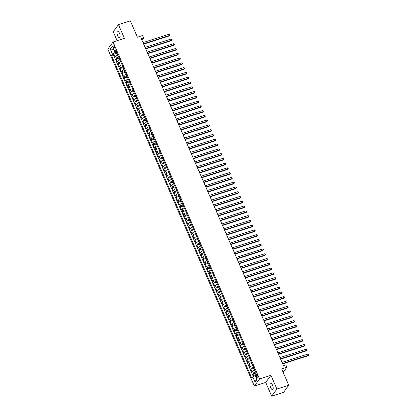 <?xml version="1.0" encoding="UTF-8"?>
<svg xmlns="http://www.w3.org/2000/svg" width="417" height="417" viewBox="0 0 417 417"><rect width="100%" height="100%" fill="white"/><g stroke="black" fill="none" stroke-linecap="round" stroke-linejoin="round"><path stroke-width="0.63" d="M272.499 385.162A3.435 1.282 -107.7 0 0 270.55 383.119A3.435 1.282 -107.7 0 0 270.69 387.622A3.435 1.282 -107.7 0 0 272.64 389.66A3.435 1.282 -107.7 0 0 272.499 385.162M119.45 33.172A3.435 1.282 -107.7 0 0 117.5 31.134A3.435 1.282 -107.7 0 0 117.641 35.633A3.435 1.282 -107.7 0 0 119.596 37.671A3.435 1.282 -107.7 0 0 119.45 33.172M257.55 375.618A1.715 0.641 -107.7 0 0 256.575 374.602A1.715 0.641 -107.7 0 0 256.648 376.848A1.715 0.641 -107.7 0 0 257.623 377.87A1.715 0.641 -107.7 0 0 257.55 375.618M271.681 396.15L283.534 392.361L288.757 385.245L276.909 389.04L270.941 375.316L259.562 378.959L254.339 386.069L265.712 382.431L271.681 396.15L276.909 389.04M259.562 378.959L113.054 42.002L107.826 49.112L254.339 386.069M113.054 42.002L124.428 38.364L118.464 24.639L113.236 31.755L117.125 40.699M118.464 24.639L130.312 20.85L137.422 37.196L142.635 35.528L143.672 37.916L141.3 38.672L283.456 365.605L285.827 364.844L286.865 367.231L281.652 368.899L288.757 385.245M117.881 55.133A2.148 0.521 156.5 0 0 115.712 56.404L115.196 57.108L113.956 54.241L117.062 53.246M118.715 57.04A2.148 0.521 156.5 0 0 116.546 58.312L116.03 59.016L119.137 58.02M116.03 59.016L117.276 61.878L117.792 61.179A2.148 0.521 156.5 0 1 119.96 59.902M122.035 64.677A2.148 0.521 156.5 0 0 119.867 65.949L119.351 66.652L118.105 63.791L121.217 62.795M124.11 69.446A2.148 0.521 156.5 0 0 121.941 70.723L121.425 71.427L120.179 68.56L123.291 67.564M126.184 74.221A2.148 0.521 156.5 0 0 124.016 75.498L123.5 76.196L122.254 73.335L125.366 72.339M128.259 78.995A2.148 0.521 156.5 0 0 126.09 80.267L125.574 80.971L124.329 78.109L127.44 77.114M130.333 83.765A2.148 0.521 156.5 0 0 128.165 85.042L127.649 85.746L126.403 82.879L129.515 81.883M132.408 88.54A2.148 0.521 156.5 0 0 130.24 89.817L129.723 90.515L128.478 87.653L131.59 86.658M134.482 93.314A2.148 0.521 156.5 0 0 132.314 94.586L131.798 95.29L130.557 92.423L133.664 91.427M136.562 98.084A2.148 0.521 156.5 0 0 134.394 99.361L133.878 100.059L132.632 97.197L135.744 96.202M138.637 102.858A2.148 0.521 156.5 0 0 136.468 104.13L135.952 104.834L134.707 101.972L137.818 100.977M140.711 107.628A2.148 0.521 156.5 0 0 138.543 108.905L138.027 109.608L136.781 106.742L139.893 105.746M142.786 112.402A2.148 0.521 156.5 0 0 140.618 113.679L140.102 114.378L138.856 111.516L141.968 110.521M144.861 117.177A2.148 0.521 156.5 0 0 142.692 118.449L142.176 119.153L140.93 116.291L144.042 115.295M146.935 121.946A2.148 0.521 156.5 0 0 144.767 123.224L144.251 123.927L143.005 121.06L146.117 120.065M149.01 126.721A2.148 0.521 156.5 0 0 146.841 127.998L146.325 128.697L145.085 125.835L148.191 124.839M151.084 131.496A2.148 0.521 156.5 0 0 148.916 132.768L148.405 133.471L147.159 130.604L150.266 129.614M153.164 136.265A2.148 0.521 156.5 0 0 150.996 137.542L150.48 138.241L149.234 135.379L152.346 134.383M155.239 141.04A2.148 0.521 156.5 0 0 153.07 142.317L152.554 143.015L151.308 140.154L154.42 139.158M157.313 145.814A2.148 0.521 156.5 0 0 155.145 147.086L154.629 147.79L153.383 144.923L156.495 143.928M159.388 150.584A2.148 0.521 156.5 0 0 157.219 151.861L156.703 152.559L155.458 149.698L158.569 148.702M161.462 155.359A2.148 0.521 156.5 0 0 159.294 156.63L158.778 157.334L157.532 154.472L160.644 153.477M163.537 160.128A2.148 0.521 156.5 0 0 161.369 161.405L160.853 162.109L159.607 159.242L162.719 158.246M165.612 164.903A2.148 0.521 156.5 0 0 163.443 166.18L162.927 166.878L161.687 164.017L164.793 163.021M167.686 169.677A2.148 0.521 156.5 0 0 165.518 170.949L165.007 171.653L163.761 168.786L166.868 167.796M169.766 174.447A2.148 0.521 156.5 0 0 167.598 175.724L167.081 176.427L165.836 173.561L168.948 172.565M171.84 179.221A2.148 0.521 156.5 0 0 169.672 180.498L169.156 181.197L167.91 178.335L171.022 177.34M173.915 183.996A2.148 0.521 156.5 0 0 171.747 185.268L171.231 185.972L169.985 183.105L173.097 182.109M175.99 188.765A2.148 0.521 156.5 0 0 173.821 190.043L173.305 190.741L172.059 187.879L175.171 186.884M178.064 193.54A2.148 0.521 156.5 0 0 175.896 194.812L175.38 195.516L174.134 192.654L177.246 191.658M180.139 198.31A2.148 0.521 156.5 0 0 177.97 199.587L177.454 200.29L176.209 197.423L179.32 196.428M182.213 203.084A2.148 0.521 156.5 0 0 180.045 204.361L179.529 205.06L178.288 202.198L181.395 201.202M184.288 207.859A2.148 0.521 156.5 0 0 182.12 209.131L181.609 209.834L180.363 206.973L183.47 205.977M186.368 212.628A2.148 0.521 156.5 0 0 184.199 213.905L183.683 214.609L182.438 211.742L185.549 210.747M188.442 217.403A2.148 0.521 156.5 0 0 186.274 218.68L185.758 219.378L184.512 216.517L187.624 215.521M190.517 222.178A2.148 0.521 156.5 0 0 188.348 223.449L187.832 224.153L186.587 221.286L189.699 220.291M192.591 226.947A2.148 0.521 156.5 0 0 190.423 228.224L189.907 228.923L188.661 226.061L191.773 225.065M194.666 231.722A2.148 0.521 156.5 0 0 192.498 232.994L191.982 233.697L190.736 230.836L193.848 229.84M196.741 236.496A2.148 0.521 156.5 0 0 194.572 237.768L194.056 238.472L192.81 235.605L195.922 234.609M198.815 241.266A2.148 0.521 156.5 0 0 196.647 242.543L196.131 243.241L194.89 240.38L197.997 239.384M200.89 246.04A2.148 0.521 156.5 0 0 198.721 247.312L198.211 248.016L196.965 245.154L200.071 244.159M202.97 250.81A2.148 0.521 156.5 0 0 200.801 252.087L200.285 252.791L199.039 249.924L202.151 248.928M205.044 255.585A2.148 0.521 156.5 0 0 202.876 256.862L202.36 257.56L201.114 254.698L204.226 253.703M207.119 260.359A2.148 0.521 156.5 0 0 204.95 261.631L204.434 262.335L203.188 259.468L206.3 258.477M209.193 265.129A2.148 0.521 156.5 0 0 207.025 266.406L206.509 267.104L205.263 264.242L208.375 263.247M211.268 269.903A2.148 0.521 156.5 0 0 209.099 271.18L208.583 271.879L207.338 269.017L210.449 268.022M213.342 274.678A2.148 0.521 156.5 0 0 211.174 275.95L210.658 276.653L209.412 273.787L212.524 272.791M215.417 279.447A2.148 0.521 156.5 0 0 213.249 280.724L212.733 281.423L211.492 278.561L214.599 277.566M217.492 284.222A2.148 0.521 156.5 0 0 215.323 285.494L214.812 286.198L213.567 283.336L216.673 282.34M219.571 288.991A2.148 0.521 156.5 0 0 217.403 290.268L216.887 290.972L215.641 288.105L218.753 287.11M221.646 293.766A2.148 0.521 156.5 0 0 219.478 295.043L218.961 295.742L217.716 292.88L220.828 291.884M223.72 298.541A2.148 0.521 156.5 0 0 221.552 299.813L221.036 300.516L219.79 297.655L222.902 296.659M225.795 303.31A2.148 0.521 156.5 0 0 223.627 304.587L223.111 305.291L221.865 302.424L224.977 301.428M227.87 308.085A2.148 0.521 156.5 0 0 225.701 309.362L225.185 310.06L223.939 307.199L227.051 306.203M229.944 312.859A2.148 0.521 156.5 0 0 227.776 314.131L227.26 314.835L226.014 311.968L229.126 310.973M232.019 317.629A2.148 0.521 156.5 0 0 229.85 318.906L229.334 319.604L228.094 316.743L231.2 315.747M234.099 322.404A2.148 0.521 156.5 0 0 231.93 323.675L231.414 324.379L230.168 321.517L233.275 320.522M236.173 327.173A2.148 0.521 156.5 0 0 234.005 328.45L233.489 329.154L232.243 326.287L235.355 325.291M238.248 331.948A2.148 0.521 156.5 0 0 236.079 333.225L235.563 333.923L234.318 331.062L237.429 330.066M240.322 336.722A2.148 0.521 156.5 0 0 238.154 337.994L237.638 338.698L236.392 335.836L239.504 334.841M242.397 341.492A2.148 0.521 156.5 0 0 240.228 342.769L239.712 343.472L238.467 340.606L241.579 339.61M244.471 346.266A2.148 0.521 156.5 0 0 242.303 347.543L241.787 348.242L240.541 345.38L243.653 344.385M246.546 351.041A2.148 0.521 156.5 0 0 244.378 352.313L243.862 353.017L242.616 350.15L245.728 349.154M248.621 355.81A2.148 0.521 156.5 0 0 246.452 357.088L245.941 357.786L244.696 354.924L247.802 353.929M250.7 360.585A2.148 0.521 156.5 0 0 248.532 361.862L248.016 362.561L246.77 359.699L249.882 358.703M252.775 365.36A2.148 0.521 156.5 0 0 250.607 366.632L250.091 367.335L248.845 364.468L251.957 363.473M254.85 370.129A2.148 0.521 156.5 0 0 252.681 371.406L252.165 372.105L250.919 369.243L254.031 368.247M113.242 46.991L113.695 48.038A1.663 0.62 -107.7 0 0 114.644 49.024A1.663 0.62 -107.7 0 0 114.571 46.845L114.117 45.797A1.663 0.62 -107.7 0 0 113.174 44.807A1.663 0.62 -107.7 0 0 113.242 46.991L114.466 46.595M113.799 49.362L113.487 49.461L114.941 52.803L112.481 54.179L111.49 55.524L251.774 378.162L252.765 376.817L255.048 382.066L257.195 379.142L254.912 373.893L255.902 372.548L115.613 49.915L114.623 51.26L116.234 51.333M112.481 54.179L110.197 48.93L112.34 46.006L114.623 51.26M113.956 54.241L113.481 54.888L253.322 376.504M255.678 372.037A2.148 0.521 -23.5 0 0 253.51 373.314L252.994 374.018L253.927 376.165M250.919 369.243L251.435 368.539A2.148 0.521 -23.5 0 1 253.604 367.268M248.845 364.468L249.361 363.77A2.148 0.521 -23.5 0 1 251.529 362.493M246.77 359.699L247.286 358.995A2.148 0.521 -23.5 0 1 249.455 357.723M244.696 354.924L245.212 354.221A2.148 0.521 -23.5 0 1 247.38 352.949M242.616 350.15L243.132 349.451A2.148 0.521 -23.5 0 1 245.3 348.174M240.541 345.38L241.057 344.677A2.148 0.521 -23.5 0 1 243.226 343.405M238.467 340.606L238.983 339.907A2.148 0.521 -23.5 0 1 241.151 338.63M236.392 335.836L236.908 335.132A2.148 0.521 -23.5 0 1 239.077 333.855M234.318 331.062L234.834 330.358A2.148 0.521 -23.5 0 1 237.002 329.086M232.243 326.287L232.759 325.588A2.148 0.521 -23.5 0 1 234.927 324.311M230.168 321.517L230.684 320.814A2.148 0.521 -23.5 0 1 232.853 319.537M228.094 316.743L228.61 316.039A2.148 0.521 -23.5 0 1 230.778 314.767M226.014 311.968L226.53 311.27A2.148 0.521 -23.5 0 1 228.698 309.993M223.939 307.199L224.455 306.495A2.148 0.521 -23.5 0 1 226.624 305.223M221.865 302.424L222.381 301.726A2.148 0.521 -23.5 0 1 224.549 300.448M219.79 297.655L220.306 296.951A2.148 0.521 -23.5 0 1 222.475 295.674M217.716 292.88L218.232 292.176A2.148 0.521 -23.5 0 1 220.4 290.904M215.641 288.105L216.157 287.407A2.148 0.521 -23.5 0 1 218.326 286.13M213.567 283.336L214.083 282.632A2.148 0.521 -23.5 0 1 216.251 281.355M211.492 278.561L212.003 277.858A2.148 0.521 -23.5 0 1 214.171 276.586M209.412 273.787L209.928 273.088A2.148 0.521 -23.5 0 1 212.097 271.811M207.338 269.017L207.854 268.313A2.148 0.521 -23.5 0 1 210.022 267.042M205.263 264.242L205.779 263.544A2.148 0.521 -23.5 0 1 207.947 262.267M203.188 259.468L203.704 258.769A2.148 0.521 -23.5 0 1 205.873 257.492M201.114 254.698L201.63 253.995A2.148 0.521 -23.5 0 1 203.798 252.723M199.039 249.924L199.555 249.225A2.148 0.521 -23.5 0 1 201.724 247.948M196.965 245.154L197.481 244.451A2.148 0.521 -23.5 0 1 199.649 243.174M194.89 240.38L195.401 239.676A2.148 0.521 -23.5 0 1 197.569 238.404M192.81 235.605L193.326 234.907A2.148 0.521 -23.5 0 1 195.495 233.629M190.736 230.836L191.252 230.132A2.148 0.521 -23.5 0 1 193.42 228.86M188.661 226.061L189.177 225.357A2.148 0.521 -23.5 0 1 191.346 224.085M186.587 221.286L187.103 220.588A2.148 0.521 -23.5 0 1 189.271 219.311M184.512 216.517L185.028 215.813A2.148 0.521 -23.5 0 1 187.197 214.541M182.438 211.742L182.954 211.044A2.148 0.521 -23.5 0 1 185.122 209.767M180.363 206.973L180.879 206.269A2.148 0.521 -23.5 0 1 183.047 204.992M178.288 202.198L178.799 201.494A2.148 0.521 -23.5 0 1 180.968 200.223M176.209 197.423L176.725 196.725A2.148 0.521 -23.5 0 1 178.893 195.448M174.134 192.654L174.65 191.95A2.148 0.521 -23.5 0 1 176.818 190.673M172.059 187.879L172.575 187.176A2.148 0.521 -23.5 0 1 174.744 185.904M169.985 183.105L170.501 182.406A2.148 0.521 -23.5 0 1 172.669 181.129M167.91 178.335L168.426 177.632A2.148 0.521 -23.5 0 1 170.595 176.36M165.836 173.561L166.352 172.862A2.148 0.521 -23.5 0 1 168.52 171.585M163.761 168.786L164.277 168.087A2.148 0.521 -23.5 0 1 166.446 166.81M161.687 164.017L162.197 163.313A2.148 0.521 -23.5 0 1 164.366 162.041M159.607 159.242L160.123 158.543A2.148 0.521 -23.5 0 1 162.291 157.266M157.532 154.472L158.048 153.769A2.148 0.521 -23.5 0 1 160.217 152.492M155.458 149.698L155.974 148.994A2.148 0.521 -23.5 0 1 158.142 147.722M153.383 144.923L153.899 144.225A2.148 0.521 -23.5 0 1 156.067 142.948M151.308 140.154L151.824 139.45A2.148 0.521 -23.5 0 1 153.993 138.178M149.234 135.379L149.75 134.681A2.148 0.521 -23.5 0 1 151.918 133.404M147.159 130.604L147.675 129.906A2.148 0.521 -23.5 0 1 149.844 128.629M145.085 125.835L145.596 125.131A2.148 0.521 -23.5 0 1 147.764 123.859M143.005 121.06L143.521 120.362A2.148 0.521 -23.5 0 1 145.689 119.085M140.93 116.291L141.446 115.587A2.148 0.521 -23.5 0 1 143.615 114.31M138.856 111.516L139.372 110.813A2.148 0.521 -23.5 0 1 141.54 109.541M136.781 106.742L137.297 106.043A2.148 0.521 -23.5 0 1 139.466 104.766M134.707 101.972L135.223 101.268A2.148 0.521 -23.5 0 1 137.391 99.991M132.632 97.197L133.148 96.494A2.148 0.521 -23.5 0 1 135.317 95.222M130.557 92.423L131.074 91.724A2.148 0.521 -23.5 0 1 133.242 90.447M128.478 87.653L128.994 86.95A2.148 0.521 -23.5 0 1 131.162 85.678M126.403 82.879L126.919 82.18A2.148 0.521 -23.5 0 1 129.088 80.903M124.329 78.109L124.845 77.406A2.148 0.521 -23.5 0 1 127.013 76.129M122.254 73.335L122.77 72.631A2.148 0.521 -23.5 0 1 124.938 71.359M120.179 68.56L120.695 67.862A2.148 0.521 -23.5 0 1 122.864 66.584M118.105 63.791L118.621 63.087A2.148 0.521 -23.5 0 1 120.789 61.81M116.635 52.261L114.941 52.803M283.133 372.308L286.865 367.231M141.978 40.225L143.672 37.916M113.711 49.154L113.487 49.461L110.197 48.93M255.538 375.336L255.225 375.441L256.679 378.782L256.903 378.474M113.481 54.888L111.49 55.524M252.994 374.018L255.381 373.251M252.765 376.817L255.225 375.441M255.048 382.066L256.679 378.782M270.941 375.316L265.712 382.431M143.667 44.108L169.427 35.867L169.776 35.382L143.526 43.785M169.26 34.189L169.928 34.496L170.131 34.976L169.776 35.382L169.26 34.189L143.005 42.591M170.131 34.976L169.427 35.867M145.742 48.878L171.502 40.637L171.856 40.157L145.601 48.56M171.335 38.963L172.211 39.745L171.856 40.157L171.335 38.963L145.08 47.366M172.211 39.745L171.502 40.637M147.816 53.652L173.576 45.411L173.931 44.932L147.675 53.329M173.409 43.738L174.077 44.04L174.285 44.52L173.931 44.932L173.409 43.738L147.159 52.135M174.285 44.52L173.576 45.411M149.891 58.427L175.651 50.181L176.005 49.701L149.75 58.104M175.484 48.508L176.36 49.289L176.005 49.701L175.484 48.508L149.234 56.91M176.36 49.289L175.651 50.181M151.965 63.196L177.725 54.955L178.08 54.476L151.824 62.873M177.559 53.282L178.226 53.584L178.434 54.064L178.08 54.476L177.559 53.282L151.308 61.685M178.434 54.064L177.725 54.955M154.04 67.971L179.8 59.73L180.154 59.25L153.904 67.648M179.638 58.057L180.509 58.839L180.154 59.25L179.638 58.057L153.383 66.454M180.509 58.839L179.8 59.73M156.12 72.746L181.875 64.499L182.229 64.02L155.979 72.422M181.713 62.826L182.583 63.608L182.229 64.02L181.713 62.826L155.458 71.229M182.583 63.608L181.875 64.499M158.194 77.515L183.954 69.274L184.304 68.795L158.053 77.192M183.788 67.601L184.455 67.903L184.658 68.383L184.304 68.795L183.788 67.601L157.532 75.998M184.658 68.383L183.954 69.274M160.269 82.29L186.029 74.049L186.378 73.564L160.128 81.967M185.862 72.376L186.529 72.678L186.733 73.157L186.378 73.564L185.862 72.376L159.607 80.773M186.733 73.157L186.029 74.049M162.343 87.059L188.103 78.818L188.458 78.339L162.203 86.741M187.937 77.145L188.812 77.927L188.458 78.339L187.937 77.145L161.681 85.548M188.812 77.927L188.103 78.818M164.418 91.834L190.178 83.593L190.533 83.113L164.277 91.511M190.011 81.92L190.678 82.222L190.887 82.702L190.533 83.113L190.011 81.92L163.761 90.317M190.887 82.702L190.178 83.593M166.492 96.608L192.253 88.362L192.607 87.883L166.352 96.285M192.086 86.689L192.962 87.471L192.607 87.883L192.086 86.689L165.836 95.092M192.962 87.471L192.253 88.362M168.567 101.378L194.327 93.137L194.682 92.657L168.426 101.055M194.16 91.464L195.036 92.246L194.682 92.657L194.16 91.464L167.91 99.866M195.036 92.246L194.327 93.137M170.642 106.153L196.402 97.912L196.756 97.432L170.506 105.829M196.24 96.238L197.111 97.02L196.756 97.432L196.24 96.238L169.985 104.636M197.111 97.02L196.402 97.912M172.721 110.927L198.476 102.681L198.831 102.201L172.581 110.604M198.315 101.008L199.185 101.79L198.831 102.201L198.315 101.008L172.059 109.41M199.185 101.79L198.476 102.681M174.796 115.697L200.556 107.456L200.905 106.976L174.655 115.373M200.389 105.782L201.057 106.085L201.26 106.564L200.905 106.976L200.389 105.782L174.134 114.18M201.26 106.564L200.556 107.456M176.871 120.471L202.631 112.23L202.98 111.746L176.73 120.148M202.464 110.557L203.34 111.339L202.98 111.746L202.464 110.557L176.209 118.954M203.34 111.339L202.631 112.23M178.945 125.246L204.705 117L205.06 116.52L178.804 124.923M204.538 115.327L205.414 116.108L205.06 116.52L204.538 115.327L178.288 123.729M205.414 116.108L204.705 117M181.02 130.015L206.78 121.774L207.134 121.295L180.879 129.692M206.613 120.101L207.28 120.404L207.489 120.883L207.134 121.295L206.613 120.101L180.363 128.499M207.489 120.883L206.78 121.774M183.094 134.79L208.854 126.549L209.209 126.064L182.954 134.467M208.688 124.871L209.563 125.653L209.209 126.064L208.688 124.871L182.438 133.273M209.563 125.653L208.854 126.549M185.169 139.559L210.929 131.319L211.283 130.839L185.028 139.242M210.762 129.645L211.638 130.427L211.283 130.839L210.762 129.645L184.512 138.048M211.638 130.427L210.929 131.319M187.243 144.334L213.004 136.093L213.358 135.614L187.108 144.011M212.842 134.42L213.713 135.202L213.358 135.614L212.842 134.42L186.587 142.817M213.713 135.202L213.004 136.093M189.323 149.109L215.078 140.863L215.433 140.383L189.182 148.786M214.917 139.189L215.787 139.971L215.433 140.383L214.917 139.189L188.661 147.592M215.787 139.971L215.078 140.863M191.398 153.878L217.158 145.637L217.507 145.158L191.257 153.555M216.991 143.964L217.658 144.266L217.862 144.746L217.507 145.158L216.991 143.964L190.736 152.361M217.862 144.746L217.158 145.637M193.472 158.653L219.233 150.412L219.582 149.927L193.332 158.33M219.066 148.739L219.941 149.521L219.582 149.927L219.066 148.739L192.81 157.136M219.941 149.521L219.233 150.412M195.547 163.428L221.307 155.181L221.662 154.702L195.406 163.104M221.14 153.508L222.016 154.29L221.662 154.702L221.14 153.508L194.89 161.911M222.016 154.29L221.307 155.181M197.622 168.197L223.382 159.956L223.736 159.476L197.481 167.874M223.215 158.283L223.882 158.585L224.091 159.065L223.736 159.476L223.215 158.283L196.965 166.68M224.091 159.065L223.382 159.956M199.696 172.972L225.456 164.731L225.811 164.246L199.555 172.648M225.289 163.052L225.957 163.36L226.165 163.839L225.811 164.246L225.289 163.052L199.039 171.455M226.165 163.839L225.456 164.731M201.771 177.741L227.531 169.5L227.885 169.021L201.63 177.423M227.364 167.827L228.24 168.609L227.885 169.021L227.364 167.827L201.114 176.229M228.24 168.609L227.531 169.5M203.845 182.516L229.605 174.275L229.96 173.795L203.71 182.193M229.444 172.602L230.314 173.383L229.96 173.795L229.444 172.602L203.188 180.999M230.314 173.383L229.605 174.275M205.925 187.29L231.685 179.044L232.034 178.565L205.784 186.967M231.518 177.371L232.389 178.153L232.034 178.565L231.518 177.371L205.263 185.773M232.389 178.153L231.685 179.044M208 192.06L233.76 183.819L234.109 183.339L207.859 191.737M233.593 182.146L234.26 182.448L234.463 182.927L234.109 183.339L233.593 182.146L207.338 190.548M234.463 182.927L233.76 183.819M210.074 196.834L235.834 188.593L236.189 188.114L209.933 196.511M235.668 186.92L236.335 187.223L236.543 187.702L236.189 188.114L235.668 186.92L209.412 195.318M236.543 187.702L235.834 188.593M212.149 201.609L237.909 193.363L238.263 192.883L212.008 201.286M237.742 191.69L238.618 192.472L238.263 192.883L237.742 191.69L211.492 200.092M238.618 192.472L237.909 193.363M214.223 206.379L239.983 198.138L240.338 197.658L214.083 206.055M239.817 196.464L240.484 196.767L240.692 197.246L240.338 197.658L239.817 196.464L213.567 204.862M240.692 197.246L239.983 198.138M216.298 211.153L242.058 202.912L242.413 202.427L216.157 210.83M241.891 201.239L242.558 201.541L242.767 202.021L242.413 202.427L241.891 201.239L215.641 209.636M242.767 202.021L242.058 202.912M218.372 215.923L244.133 207.682L244.487 207.202L218.232 215.605M243.966 206.008L244.842 206.79L244.487 207.202L243.966 206.008L217.716 214.411M244.842 206.79L244.133 207.682M220.447 220.697L246.207 212.456L246.562 211.977L220.312 220.374M246.046 210.783L246.916 211.565L246.562 211.977L246.046 210.783L219.79 219.18M246.916 211.565L246.207 212.456M222.527 225.472L248.287 217.226L248.636 216.746L222.386 225.149M248.12 215.553L248.991 216.334L248.636 216.746L248.12 215.553L221.865 223.955M248.991 216.334L248.287 217.226M224.601 230.241L250.362 222L250.711 221.521L224.461 229.918M250.195 220.327L250.862 220.635L251.065 221.109L250.711 221.521L250.195 220.327L223.939 228.73M251.065 221.109L250.362 222M226.676 235.016L252.436 226.775L252.791 226.295L226.535 234.693M252.269 225.102L252.937 225.404L253.145 225.884L252.791 226.295L252.269 225.102L226.014 233.499M253.145 225.884L252.436 226.775M228.751 239.791L254.511 231.544L254.865 231.065L228.61 239.467M254.344 229.871L255.22 230.653L254.865 231.065L254.344 229.871L228.094 238.274M255.22 230.653L254.511 231.544M230.825 244.56L256.585 236.319L256.94 235.84L230.684 244.237M256.419 234.646L257.086 234.948L257.294 235.428L256.94 235.84L256.419 234.646L230.168 243.043M257.294 235.428L256.585 236.319M232.9 249.335L258.66 241.094L259.014 240.609L232.759 249.012M258.493 239.421L259.16 239.723L259.369 240.202L259.014 240.609L258.493 239.421L232.243 247.818M259.369 240.202L258.66 241.094M234.974 254.109L260.734 245.863L261.089 245.384L234.834 253.786M260.568 244.19L261.443 244.972L261.089 245.384L260.568 244.19L234.318 252.593M261.443 244.972L260.734 245.863M237.054 258.879L262.809 250.638L263.163 250.158L236.913 258.556M262.647 248.965L263.518 249.747L263.163 250.158L262.647 248.965L236.392 257.362M263.518 249.747L262.809 250.638M239.129 263.653L264.889 255.412L265.238 254.928L238.988 263.33M264.722 253.734L265.389 254.042L265.593 254.521L265.238 254.928L264.722 253.734L238.467 262.137M265.593 254.521L264.889 255.412M241.203 268.423L266.963 260.182L267.313 259.702L241.062 268.105M266.797 258.509L267.464 258.816L267.667 259.291L267.313 259.702L266.797 258.509L240.541 266.911M267.667 259.291L266.963 260.182M243.278 273.198L269.038 264.957L269.392 264.477L243.137 272.874M268.871 263.283L269.538 263.586L269.747 264.065L269.392 264.477L268.871 263.283L242.616 271.681M269.747 264.065L269.038 264.957M245.352 277.972L271.113 269.726L271.467 269.246L245.212 277.649M270.946 268.053L271.821 268.835L271.467 269.246L270.946 268.053L244.696 276.455M271.821 268.835L271.113 269.726M247.427 282.742L273.187 274.501L273.542 274.021L247.286 282.418M273.02 272.827L273.688 273.13L273.896 273.609L273.542 274.021L273.02 272.827L246.77 281.23M273.896 273.609L273.187 274.501M249.502 287.516L275.262 279.275L275.616 278.796L249.361 287.193M275.095 277.602L275.762 277.904L275.971 278.384L275.616 278.796L275.095 277.602L248.845 285.999M275.971 278.384L275.262 279.275M251.576 292.291L277.336 284.045L277.691 283.565L251.435 291.968M277.175 282.372L278.045 283.153L277.691 283.565L277.175 282.372L250.919 290.774M278.045 283.153L277.336 284.045M253.656 297.06L279.411 288.819L279.765 288.34L253.515 296.737M279.249 287.146L280.12 287.928L279.765 288.34L279.249 287.146L252.994 295.544M280.12 287.928L279.411 288.819M255.73 301.835L281.491 293.594L281.84 293.109L255.59 301.512M281.324 291.916L281.991 292.223L282.194 292.703L281.84 293.109L281.324 291.916L255.068 300.318M282.194 292.703L281.491 293.594M257.805 306.604L283.565 298.363L283.914 297.884L257.664 306.286M283.398 296.69L284.066 296.998L284.269 297.472L283.914 297.884L283.398 296.69L257.143 305.093M284.269 297.472L283.565 298.363M259.88 311.379L285.64 303.138L285.994 302.659L259.739 311.056M285.473 301.465L286.14 301.767L286.349 302.247L285.994 302.659L285.473 301.465L259.218 309.862M286.349 302.247L285.64 303.138M261.954 316.154L287.714 307.908L288.069 307.428L261.813 315.831M287.548 306.234L288.423 307.016L288.069 307.428L287.548 306.234L261.297 314.637M288.423 307.016L287.714 307.908M264.029 320.923L289.789 312.682L290.143 312.203L263.888 320.6M289.622 311.009L290.498 311.791L290.143 312.203L289.622 311.009L263.372 319.412M290.498 311.791L289.789 312.682M266.103 325.698L291.864 317.457L292.218 316.977L265.963 325.375M291.697 315.784L292.364 316.086L292.572 316.566L292.218 316.977L291.697 315.784L265.447 324.181M292.572 316.566L291.864 317.457M268.178 330.472L293.938 322.226L294.293 321.747L268.042 330.149M293.776 320.553L294.647 321.335L294.293 321.747L293.776 320.553L267.521 328.956M294.647 321.335L293.938 322.226M270.258 335.242L296.013 327.001L296.367 326.521L270.117 334.919M295.851 325.328L296.722 326.11L296.367 326.521L295.851 325.328L269.596 333.725M296.722 326.11L296.013 327.001M272.332 340.017L298.092 331.776L298.442 331.291L272.192 339.693M297.926 330.102L298.593 330.405L298.796 330.884L298.442 331.291L297.926 330.102L271.67 338.5M298.796 330.884L298.092 331.776M274.407 344.786L300.167 336.545L300.516 336.066L274.266 344.468M300 334.872L300.667 335.179L300.871 335.654L300.516 336.066L300 334.872L273.745 343.274M300.871 335.654L300.167 336.545M276.481 349.561L302.242 341.32L302.596 340.84L276.341 349.238M302.075 339.647L302.742 339.949L302.951 340.428L302.596 340.84L302.075 339.647L275.819 348.044M302.951 340.428L302.242 341.32M278.556 354.335L304.316 346.094L304.671 345.61L278.415 354.012M304.149 344.416L305.025 345.198L304.671 345.61L304.149 344.416L277.899 352.818M305.025 345.198L304.316 346.094M280.631 359.105L306.391 350.864L306.745 350.384L280.49 358.782M306.224 349.191L307.1 349.972L306.745 350.384L306.224 349.191L279.974 357.593M307.1 349.972L306.391 350.864M282.705 363.879L308.465 355.638L308.82 355.159L282.564 363.556M308.299 353.965L308.966 354.268L309.174 354.747L308.82 355.159L308.299 353.965L282.048 362.363M309.174 354.747L308.465 355.638M116.546 58.312L115.712 56.404M253.51 373.314L252.681 371.406M251.435 368.539L250.607 366.632M249.361 363.77L248.532 361.862M247.286 358.995L246.452 357.088M245.212 354.221L244.378 352.313M243.132 349.451L242.303 347.543M241.057 344.677L240.228 342.769M238.983 339.907L238.154 337.994M236.908 335.132L236.079 333.225M234.834 330.358L234.005 328.45M232.759 325.588L231.93 323.675M230.684 320.814L229.85 318.906M228.61 316.039L227.776 314.131M226.53 311.27L225.701 309.362M224.455 306.495L223.627 304.587M222.381 301.726L221.552 299.813M220.306 296.951L219.478 295.043M218.232 292.176L217.403 290.268M216.157 287.407L215.323 285.494M214.083 282.632L213.249 280.724M212.003 277.858L211.174 275.95M209.928 273.088L209.099 271.18M207.854 268.313L207.025 266.406M205.779 263.544L204.95 261.631M203.704 258.769L202.876 256.862M201.63 253.995L200.801 252.087M199.555 249.225L198.721 247.312M197.481 244.451L196.647 242.543M195.401 239.676L194.572 237.768M193.326 234.907L192.498 232.994M191.252 230.132L190.423 228.224M189.177 225.357L188.348 223.449M187.103 220.588L186.274 218.68M185.028 215.813L184.199 213.905M182.954 211.044L182.12 209.131M180.879 206.269L180.045 204.361M178.799 201.494L177.97 199.587M176.725 196.725L175.896 194.812M174.65 191.95L173.821 190.043M172.575 187.176L171.747 185.268M170.501 182.406L169.672 180.498M168.426 177.632L167.598 175.724M166.352 172.862L165.518 170.949M164.277 168.087L163.443 166.18M162.197 163.313L161.369 161.405M160.123 158.543L159.294 156.63M158.048 153.769L157.219 151.861M155.974 148.994L155.145 147.086M153.899 144.225L153.07 142.317M151.824 139.45L150.996 137.542M149.75 134.681L148.916 132.768M147.675 129.906L146.841 127.998M145.596 125.131L144.767 123.224M143.521 120.362L142.692 118.449M141.446 115.587L140.618 113.679M139.372 110.813L138.543 108.905M137.297 106.043L136.468 104.13M135.223 101.268L134.394 99.361M133.148 96.494L132.314 94.586M131.074 91.724L130.24 89.817M128.994 86.95L128.165 85.042M126.919 82.18L126.09 80.267M124.845 77.406L124.016 75.498M122.77 72.631L121.941 70.723M120.695 67.862L119.867 65.949M118.621 63.087L117.792 61.179M114.837 47.674L113.695 48.038"/></g></svg>
